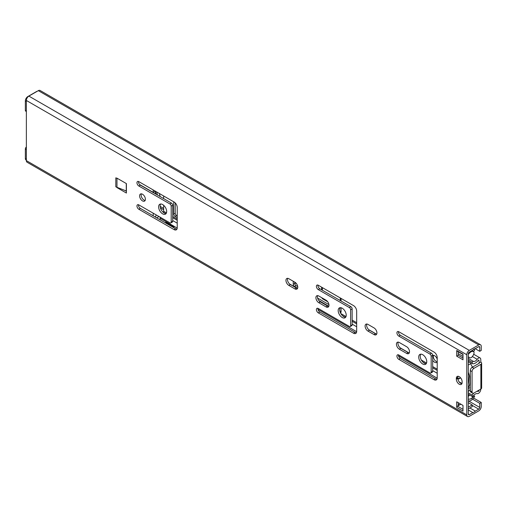 <?xml version="1.0" encoding="UTF-8"?>
<svg xmlns="http://www.w3.org/2000/svg" width="507" height="507" viewBox="0 0 507 507"><rect width="100%" height="100%" fill="white"/><g stroke="black" fill="none" stroke-linecap="round" stroke-linejoin="round"><path stroke-width="0.76" d="M480.509 344.754L40.091 90.48A3.562 2.053 120 0 0 38.31 90.658L28.874 96.102A3.562 2.053 120 0 0 26.358 100.462L26.358 160.618A3.562 2.053 120 0 0 27.093 162.246L467.511 416.52A3.562 2.053 120 0 0 469.292 416.342L478.728 410.898A3.562 2.053 120 0 0 481.244 406.538L481.244 402.469L479.736 403.338L479.736 407.406A1.426 0.824 -60 0 1 478.728 409.149L475.332 411.114A4.626 2.674 -60 0 1 472.816 412.565L469.292 414.599A1.426 0.824 -60 0 1 468.582 414.669A1.426 0.824 -60 0 1 468.284 414.023L468.284 353.867A1.426 0.824 -60 0 1 469.292 352.124L472.816 350.09A4.626 2.674 -60 0 1 475.332 348.632L478.728 346.674A1.426 0.824 -60 0 1 479.438 346.604A1.426 0.824 -60 0 1 479.736 347.251L479.736 351.319L481.244 350.451L481.244 346.382A3.562 2.053 120 0 0 480.509 344.754A3.562 2.053 120 0 0 478.728 344.931L469.292 350.375A3.562 2.053 120 0 0 466.776 354.735L466.776 414.891A3.562 2.053 120 0 0 467.511 416.52M426.235 363.684A5.697 3.289 60 0 1 420.214 356.168A5.697 3.289 60 0 1 420.74 354.171M345.698 317.186A5.697 3.289 60 0 1 339.684 309.669A5.697 3.289 60 0 1 340.21 307.673M461.883 383.723A4.094 2.364 60 0 1 457.84 378.323L457.84 377.455A4.094 2.364 60 0 1 458.075 376.264M126.408 191.31L124.931 190.455M409.282 352.923A4.094 2.364 60 0 1 408.135 352.536L400.841 348.322A4.094 2.364 60 0 1 398.179 342.117M436.907 379.261A4.455 2.573 60 0 1 435.564 378.83L400.327 358.487A2.668 1.54 60 0 1 398.477 354.837M398.477 331.591A2.668 1.54 60 0 0 400.327 335.241L431.413 353.189A1.781 1.027 60 0 1 432.674 355.369L432.674 371.352A1.781 1.027 60 0 1 432.306 372.163L430.798 373.038A1.781 1.027 60 0 1 429.904 372.949L398.819 355.001A2.668 1.54 60 0 0 397.488 354.868A2.668 1.54 60 0 0 397.076 357.01A2.668 1.54 60 0 0 398.819 359.362L434.055 379.699A4.455 2.573 60 0 0 436.28 379.92A4.455 2.573 60 0 0 437.205 377.88L437.205 357.549A4.455 2.573 60 0 0 434.055 352.092L398.819 331.755A2.668 1.54 60 0 0 397.488 331.622A2.668 1.54 60 0 0 397.076 333.758A2.668 1.54 60 0 0 398.819 336.109L429.904 354.057A1.781 1.027 60 0 1 431.165 356.237L431.165 372.22A1.781 1.027 60 0 1 430.798 373.038M328.751 306.424A4.094 2.364 60 0 1 327.604 306.038L320.304 301.823A4.094 2.364 60 0 1 317.648 295.625M352.143 324.854L350.629 325.728A1.781 1.027 60 0 1 350.261 326.54L351.769 325.671A1.781 1.027 60 0 0 352.143 324.854L352.143 308.871A1.781 1.027 60 0 0 350.882 306.691L319.797 288.743A2.668 1.54 60 0 1 317.94 285.092M356.37 332.763A4.455 2.573 60 0 1 355.027 332.332L319.797 311.995A2.668 1.54 60 0 1 317.94 308.345M376.695 334.107A4.094 2.364 60 0 1 375.548 333.72L369.508 330.228A4.094 2.364 60 0 1 366.846 324.03M297.546 288.407A4.094 2.364 60 0 1 296.399 288.02L290.359 284.535A4.094 2.364 60 0 1 287.697 278.33M166.138 213.517A5.697 3.289 60 0 1 160.117 206A5.697 3.289 60 0 1 160.643 204.004M145.16 200.43A4.094 2.364 60 0 1 141.117 195.03A4.094 2.364 60 0 1 141.352 193.839M176.93 229.164A4.455 2.573 60 0 1 175.593 228.733L140.357 208.396A2.668 1.54 60 0 1 138.5 204.746M138.5 181.493A2.668 1.54 60 0 0 140.357 185.144L171.442 203.092A1.781 1.027 60 0 1 172.703 205.272L172.703 221.255A1.781 1.027 60 0 1 172.336 222.072L170.821 222.941A1.781 1.027 60 0 1 169.934 222.852L138.848 204.904A2.668 1.54 60 0 0 137.511 204.777A2.668 1.54 60 0 0 137.105 206.913A2.668 1.54 60 0 0 138.848 209.264L174.078 229.608A4.455 2.573 60 0 0 176.309 229.829A4.455 2.573 60 0 0 177.228 227.789L177.228 207.458A4.455 2.573 60 0 0 174.078 202.001L138.848 181.658A2.668 1.54 60 0 0 137.511 181.525A2.668 1.54 60 0 0 137.105 183.667A2.668 1.54 60 0 0 138.848 186.018L169.934 203.966A1.781 1.027 60 0 1 171.189 206.146L171.189 222.129A1.781 1.027 60 0 1 170.821 222.941M456.706 407.457L456.706 401.791L462.999 405.423L462.999 411.088L456.706 407.457A1.065 0.615 -60 0 1 457.466 406.151L458.22 405.714L458.22 402.659M462.999 358.056L458.22 355.293L458.22 351.731M458.22 404.136L459.583 404.928M468.284 409.954L472.816 412.565M469.9 407.977L475.332 411.114M472.568 399.199L479.736 403.338M473.589 398.052L481.244 402.469M426.761 361.687A5.697 3.289 60 0 1 425.582 364.292A5.697 3.289 60 0 1 421.19 362.771A5.697 3.289 60 0 1 418.706 357.036A5.697 3.289 60 0 1 419.885 354.431A5.697 3.289 60 0 1 424.277 355.958A5.697 3.289 60 0 1 426.761 361.687M346.224 315.189A5.697 3.289 60 0 1 345.045 317.8A5.697 3.289 60 0 1 340.66 316.273A5.697 3.289 60 0 1 338.175 310.544A5.697 3.289 60 0 1 339.354 307.933A5.697 3.289 60 0 1 343.74 309.46A5.697 3.289 60 0 1 346.224 315.189M456.332 378.323A4.094 2.364 60 0 1 457.181 376.448A4.094 2.364 60 0 1 460.331 377.544A4.094 2.364 60 0 1 462.118 381.663L462.118 382.538A4.094 2.364 60 0 1 461.269 384.414A4.094 2.364 60 0 1 458.119 383.317A4.094 2.364 60 0 1 456.332 379.198L456.332 378.323L457.84 377.455M116.971 178.16L126.408 183.604L126.408 193.053L116.971 187.603L116.971 178.16M399.326 342.51L406.627 346.718A4.094 2.364 60 0 1 409.301 350.331A4.094 2.364 60 0 1 408.674 353.607A4.094 2.364 60 0 1 406.627 353.404L399.326 349.19A4.094 2.364 60 0 1 396.651 345.584A4.094 2.364 60 0 1 397.279 342.307A4.094 2.364 60 0 1 399.326 342.51M326.09 306.912L318.795 302.698A4.094 2.364 60 0 1 316.121 299.092A4.094 2.364 60 0 1 316.748 295.809A4.094 2.364 60 0 1 318.795 296.012L326.09 300.226A4.094 2.364 60 0 1 328.764 303.832A4.094 2.364 60 0 1 328.137 307.115A4.094 2.364 60 0 1 326.09 306.912L327.604 306.038M350.882 306.691L349.374 307.565L318.288 289.617A2.668 1.54 60 0 1 316.545 287.266A2.668 1.54 60 0 1 316.951 285.124A2.668 1.54 60 0 1 318.288 285.257L353.518 305.601A4.455 2.573 60 0 1 356.668 311.057L356.668 331.388A4.455 2.573 60 0 1 355.749 333.429A4.455 2.573 60 0 1 353.518 333.207L318.288 312.863A2.668 1.54 60 0 1 316.545 310.512A2.668 1.54 60 0 1 316.951 308.37A2.668 1.54 60 0 1 318.288 308.503L349.374 326.451A1.781 1.027 60 0 0 350.261 326.54M349.374 307.565A1.781 1.027 60 0 1 350.629 309.745L350.629 325.728M374.033 334.588L367.993 331.103A4.094 2.364 60 0 1 365.319 327.497A4.094 2.364 60 0 1 365.946 324.214A4.094 2.364 60 0 1 367.993 324.417L374.033 327.902A4.094 2.364 60 0 1 376.707 331.515A4.094 2.364 60 0 1 376.08 334.791A4.094 2.364 60 0 1 374.033 334.588L375.548 333.72M288.844 278.723L294.884 282.209A4.094 2.364 60 0 1 297.558 285.815A4.094 2.364 60 0 1 296.931 289.098A4.094 2.364 60 0 1 294.884 288.895L288.844 285.403A4.094 2.364 60 0 1 286.17 281.797A4.094 2.364 60 0 1 286.797 278.52A4.094 2.364 60 0 1 288.844 278.723M166.664 211.52A5.697 3.289 60 0 1 165.485 214.125A5.697 3.289 60 0 1 161.093 212.604A5.697 3.289 60 0 1 158.609 206.869A5.697 3.289 60 0 1 159.787 204.264A5.697 3.289 60 0 1 164.173 205.791A5.697 3.289 60 0 1 166.664 211.52M145.395 199.245A4.094 2.364 60 0 1 144.546 201.114A4.094 2.364 60 0 1 141.396 200.018A4.094 2.364 60 0 1 139.609 195.898A4.094 2.364 60 0 1 140.452 194.029A4.094 2.364 60 0 1 143.608 195.125A4.094 2.364 60 0 1 145.395 199.245M456.706 356.168L456.706 350.502L462.999 354.133L462.999 359.799L456.706 356.168L458.22 355.293M475.129 348.664L479.736 351.319M462.999 354.494L456.927 350.99A1.065 0.615 -60 0 1 456.706 350.502M468.284 402.659L472.188 404.916L472.188 406.658L468.284 408.908M468.284 407.165L472.188 404.916M458.22 405.714L460.863 404.187M26.358 111.527L25.718 111.16A1.781 1.027 -60 0 1 25.35 110.342L25.35 100.899A3.562 2.053 -60 0 1 27.866 96.539L36.422 91.602A3.562 2.053 -60 0 1 37.207 91.292M26.358 160.225L26.085 160.066A3.562 2.053 -60 0 1 25.35 158.438L25.35 148.995A1.781 1.027 -60 0 1 26.358 146.992M126.268 183.528L126.268 191.228M126.268 190.987L115.824 186.842L115.824 177.837L117.7 178.578M139.577 184.504L153.196 192.368L155.294 191.152M153.196 192.368L153.196 189.941M155.338 193.794L155.338 191.64L156.112 194.244M153.196 215.805L153.196 213.194M155.415 217.091L156.207 214.93M159.008 216.546L156.739 217.852M157.531 195.062L156.587 191.9M159.261 193.446L160.206 196.602M159.775 219.607L160.117 219.316M163.641 195.975L163.641 198.592M163.641 205.278L163.641 211.261A1.065 0.615 -60 0 1 163.267 212.23L163.203 212.306M160.225 217.25A4.449 2.567 120 0 0 160.117 218.244L160.117 219.804M167.792 223.53A4.626 2.674 -60 0 1 167.164 223.828M468.284 354.197A6.762 3.904 120 0 0 469.723 352.923A4.626 2.674 -60 0 1 473.361 351.604A4.626 2.674 -60 0 1 473.551 351.731L474.704 349.944A6.762 3.904 120 0 0 474.432 349.754A6.762 3.904 120 0 0 473.506 349.456M460.47 377.696A9.12 5.266 60 0 1 459.475 378.602A9.12 5.266 60 0 1 457.897 379.027M437.205 361.827A4.005 2.313 60 0 1 436.628 362.454A4.005 2.313 60 0 1 432.674 360.23M432.674 355.489A4.005 2.313 60 0 1 437.205 359.127M177.228 217.649L174.966 216.337A1.781 1.027 60 0 1 173.711 214.163L173.711 202.534A1.781 1.027 60 0 1 173.888 201.887M328.809 306.291L318.865 300.55M297.603 288.274L294.51 286.487A1.781 1.027 60 0 1 293.249 284.307L293.249 281.265M341.065 307.749L341.065 311.913A1.781 1.027 60 0 1 340.698 312.73A1.781 1.027 60 0 1 340.438 312.813M341.065 298.408L341.065 301.025M437.205 361.757A4.005 2.313 60 0 1 433.301 356.478A4.005 2.313 60 0 1 433.523 355.337M177.228 215.906L176.474 215.469A1.781 1.027 60 0 1 175.219 213.289L175.219 202.901M341.065 311.621L339.81 310.899M328.942 304.625L317.591 298.072M297.736 286.607L296.018 285.618A1.781 1.027 60 0 1 294.757 283.438L294.757 282.139M468.284 401.208A4.626 2.674 -60 0 1 469.108 401.012A6.762 3.904 120 0 0 474.704 396.297L473.551 395.834A4.626 2.674 -60 0 1 469.723 399.06A6.762 3.904 120 0 0 468.284 399.446M165.656 222.998L165.656 222.294L173.958 227.092L173.958 227.795M473.734 395.733L474.704 396.297M167.164 223.872L167.164 223.169M168.571 224.683L169.18 224.328M470.3 389.268L468.284 391.638M468.284 396.506A1.603 0.925 120 0 0 469.14 395.365A3.739 2.155 -60 0 1 469.374 394.845M473.893 395.257A3.739 2.155 -60 0 1 470.458 398.965L468.284 399.313M470.547 362.689L470.547 363.715L468.284 365.021M468.284 354.336L470.458 352.169A3.739 2.155 -60 0 1 473.297 351.212A3.739 2.155 -60 0 1 474.058 352.618A1.781 1.027 -60 0 1 474.007 353.227A5.064 2.922 -60 0 1 471.668 357.289A1.781 1.027 -60 0 1 471.161 357.638A3.739 2.155 -60 0 1 469.564 357.682A3.739 2.155 -60 0 1 469.14 357.289A1.603 0.925 120 0 0 468.962 357.124A1.603 0.925 120 0 0 468.284 357.137M468.284 362.011L470.097 362.429M470.547 363.715A19.494 11.255 60 0 1 472.41 367.176M468.284 375.96A17.726 10.235 60 0 1 468.284 384.078M468.284 387.798A19.494 11.255 -120 0 0 468.284 372.227M327.756 301.792L322.883 298.978A1.781 1.027 60 0 1 321.863 297.78M340.241 307.673A1.781 1.027 60 0 1 339.88 308.364A1.781 1.027 60 0 1 339.874 308.37M340.248 297.939L340.248 300.55M321.628 289.801L321.628 287.184M322.382 290.238L322.382 287.621M296.544 283.774L294.757 282.741M468.284 394.212L472.188 396.468A1.781 1.027 120 0 0 473.551 395.675A4.626 2.674 -60 0 1 477.188 393.635A3.2 1.851 120 0 0 479.527 392.45A3.2 1.851 120 0 0 480.744 389.433L480.744 389.103M468.284 392.843L472.188 395.099L472.188 396.468M478.982 390.117L478.982 390.453A0.71 0.412 -60 0 1 478.19 391.385A7.117 4.107 120 0 0 476.694 391.436M473.969 393.014A7.117 4.107 120 0 0 472.188 395.099M478.982 360.433L479.235 363.234L472.188 367.302A2.668 1.54 120 0 0 470.3 370.573L470.3 390.916A2.668 1.54 120 0 0 470.851 392.139L472.613 393.153A2.668 1.54 120 0 0 473.95 393.026L480.87 389.027L480.87 364.324A2.668 1.54 0 0 0 481.65 363.234A2.668 1.54 0 0 0 480.87 362.15L480.744 359.419A3.2 1.851 120 0 0 480.078 357.948A3.2 1.851 120 0 0 477.188 359.317A4.626 2.674 -60 0 1 473.551 361.478A1.781 1.027 120 0 0 472.188 362.264L472.188 363.633A7.117 4.107 120 0 0 478.19 360.414A0.71 0.412 -60 0 1 478.982 360.433L478.475 360.141M322.788 287.856A4.005 2.313 60 0 1 322.382 287.919M481.65 363.234L481.65 387.937A2.668 1.54 180 0 1 480.87 389.027M480.87 364.324L473.95 368.323A2.668 1.54 120 0 0 472.061 371.593L472.061 391.936A2.668 1.54 120 0 0 472.613 393.153M480.744 362.074L478.982 363.094M468.284 361.383L472.188 363.633M468.284 360.014L472.188 362.264M468.284 414.023L469.292 414.599M472.188 405.372L478.728 409.149M468.747 401.062L479.736 407.406M26.358 160.618L466.776 414.891M26.358 100.462L466.776 354.735M28.874 96.102L469.292 350.375M38.31 90.658L478.728 344.931M478.728 346.674L479.736 347.251M457.84 378.323L456.332 379.198M408.135 352.536L406.627 353.404M400.841 348.322L399.326 349.19M435.564 378.83L434.055 379.699M400.327 358.487L398.819 359.362M432.674 371.352L431.165 372.22M432.674 355.369L431.165 356.237M431.413 353.189L429.904 354.057M400.327 335.241L398.819 336.109M320.304 301.823L318.795 302.698M319.797 288.743L318.288 289.617M355.027 332.332L353.518 333.207M319.797 311.995L318.288 312.863M352.143 308.871L350.629 309.745M369.508 330.228L367.993 331.103M296.399 288.02L294.884 288.895M290.359 284.535L288.844 285.403M175.593 228.733L174.078 229.608M140.357 208.396L138.848 209.264M172.703 221.255L171.189 222.129M172.703 205.272L171.189 206.146M171.442 203.092L169.934 203.966M140.357 185.144L138.848 186.018M462.999 409.345L457.466 406.151M25.35 100.899L26.358 101.482M25.35 110.342L26.358 110.925M25.35 148.995L26.358 149.578M25.35 158.438L26.358 159.021M458.22 353.658L462.999 356.421M459.139 381.866L461.972 383.501M163.641 211.261L166.448 212.883M172.703 216.489L177.228 219.106M289.598 283.983L297.153 288.344M319.549 301.272L328.359 306.361M340.812 313.548L346.015 316.552M352.143 320.088L356.668 322.706M368.747 329.677L376.302 334.037M400.08 347.77L408.889 352.853M421.342 360.04L426.552 363.05M432.674 366.586L437.205 369.197M176.474 215.469L174.966 216.337M175.219 213.289L173.711 214.163M174.345 202.166L173.711 202.534M459.253 378.152L457.884 378.944M163.267 212.23L165.402 213.466M172.703 217.68L177.228 220.298M342.453 315.684L344.969 317.141M352.143 321.28L356.668 323.897M422.984 362.182L425.5 363.633M432.674 367.778L437.205 370.389M172.703 220.545L177.228 223.162M352.143 324.144L356.668 326.762M432.674 370.642L437.205 373.253M160.117 218.244L177.216 228.118M317.984 309.39L356.655 331.711M398.521 355.882L437.192 378.209M296.018 285.618L294.51 286.487M341.065 311.913L340.254 312.382M294.757 283.438L293.249 284.307M469.14 357.289L468.722 357.048M469.14 395.365L468.284 394.871M323.409 298.674L322.883 298.978M160.415 207.914L163.641 209.778M477.486 390.979L478.19 391.385M160.13 206.362L163.641 208.39M472.188 367.302L473.95 368.323M468.284 358.436L473.551 361.478M472.366 356.529L477.188 359.317M470.3 370.573L472.061 371.593M470.3 390.916L472.061 391.936M473.684 349.323L474.432 349.754M468.284 388.641L470.3 387.481M469.564 357.682L468.493 357.067M473.684 354.26L480.078 357.948"/></g></svg>
